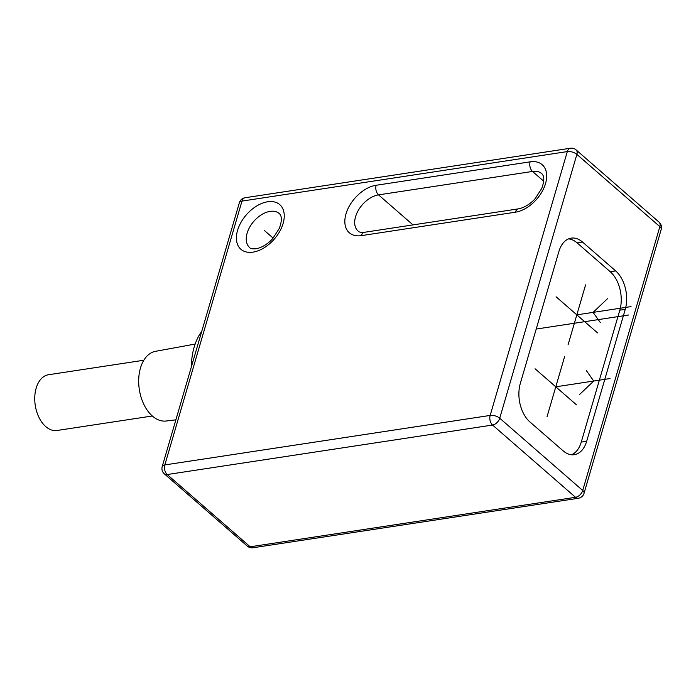 <?xml version="1.0" encoding="UTF-8"?>
<svg xmlns="http://www.w3.org/2000/svg" width="696" height="696" viewBox="0 0 696 696"><rect width="100%" height="100%" fill="white"/><g stroke="black" fill="none" stroke-linecap="round" stroke-linejoin="round"><path stroke-width="1.04" d="M584.048 493.273L661.2 229.436A7.047 3.263 -163.7 0 0 659.86 226.635L582.709 490.471A7.047 4.411 -49 0 1 575.531 497.292L492.559 425.038A7.047 4.428 -98.7 0 1 490.158 415.425L567.31 151.589A7.047 4.428 -98.7 0 1 570.398 148.239L245.07 197.742A7.047 4.428 81.3 0 0 241.982 201.092A7.047 3.263 -163.7 0 0 239.363 202.727L162.212 466.564A7.047 3.263 16.3 0 1 164.83 464.928A7.047 4.428 81.3 0 0 167.223 474.542L492.559 425.038A7.047 4.411 131 0 0 499.728 418.218L576.88 154.381A7.047 3.263 -163.7 0 0 567.31 151.589L241.982 201.092L164.83 464.928L490.158 415.425A7.047 3.263 16.3 0 1 499.728 418.218L582.709 490.471A7.047 3.263 16.3 0 1 584.048 493.273A7.047 7.047 0 0 1 578.341 498.258A7.047 4.428 -98.7 0 1 575.531 497.292L250.195 546.795A7.047 4.428 81.3 0 0 253.013 547.761L578.341 498.258M520.303 383.47A28.197 17.713 81.3 0 0 529.882 421.906L563.073 450.799A28.197 17.713 81.3 0 0 574.331 454.688A28.197 17.713 81.3 0 0 586.685 441.264L625.26 309.346A28.197 17.713 81.3 0 0 615.673 270.918L582.482 242.017A28.197 17.713 81.3 0 0 571.233 238.128A28.197 17.713 81.3 0 0 558.879 251.552L520.303 383.47M659.86 226.635A7.047 4.411 -49 0 0 659.06 222.137L576.088 149.892A7.047 4.411 131 0 1 576.88 154.381L659.86 226.635M164.352 473.863L247.324 546.108A7.047 4.411 -49 0 0 250.195 546.795L167.223 474.542A7.047 4.411 131 0 1 164.352 473.863A7.047 7.047 0 0 1 162.212 466.564M191.33 367.001A56.393 35.426 -98.7 0 1 194.158 347.147A56.393 35.426 81.3 0 1 201.727 331.418M175.879 419.836L166.083 421.019A35.244 22.142 -98.7 0 1 143.898 404.48A35.244 22.142 -98.7 0 1 140.453 368.053A35.244 22.142 81.3 0 1 155.478 351.341L195.158 344.05M152.311 415.99L57.002 430.493A28.197 17.713 -98.7 0 1 45.745 426.605A28.197 17.713 -98.7 0 1 34.8 396.415A28.197 17.713 -98.7 0 1 48.511 374.744L143.828 360.241M571.564 454.766A28.197 17.713 81.3 0 0 581.256 442.09L619.832 310.172A28.197 17.713 81.3 0 0 610.253 271.736L577.062 242.843A28.197 17.713 81.3 0 0 568.571 238.876M273.119 238.093L264.471 230.567M628.592 315.001L536.216 329.051M576.532 404.872L535.041 368.75M547.021 416.791L564.552 356.83M555.782 386.811L610.009 378.554M579.385 394.675L593.74 381.034L586.406 370.69M597.568 332.914L556.087 296.792M568.058 344.833L585.597 284.873M576.827 314.853L631.046 306.605M607.443 298.732L593.096 312.382L600.43 322.718M252.961 252.135A29.606 18.514 131 0 1 237.554 230.42A29.606 18.514 131 0 1 267.69 201.77A29.606 18.514 131 0 1 283.098 223.486A29.606 18.514 131 0 1 252.961 252.135M361.407 235.631A29.606 18.514 131 0 1 345.99 213.916A29.606 18.514 131 0 1 376.136 185.266L530.126 161.837A29.606 18.514 131 0 1 545.534 183.553A29.606 18.514 131 0 1 515.397 212.202L361.407 235.631A7.047 4.428 -98.7 0 1 364.495 232.281C360.789 232.499 358.666 232.09 358.101 231.072A22.559 14.103 131 0 1 358.188 210.575A22.559 14.103 131 0 1 378.528 194.871L532.518 171.442A22.559 14.103 131 0 1 541.723 173.617C544.455 176.088 544.463 181.03 541.74 188.425L535.363 198.369C532.797 201.649 525.811 207.521 518.485 208.844L364.495 232.281M270.083 211.375A22.559 14.103 131 0 1 279.287 213.55C282.019 216.021 282.028 220.963 279.314 228.358L272.936 238.302C270.361 241.582 263.384 247.454 256.05 248.776C252.352 248.994 250.221 248.594 249.655 247.576A22.559 14.103 131 0 1 249.742 227.079A22.559 14.103 131 0 1 270.083 211.375M543.707 181.186L532.518 171.442A7.047 4.428 81.3 0 1 530.126 161.837M413.006 224.895L378.528 194.871A7.047 4.428 81.3 0 1 376.136 185.266M515.397 212.202A7.047 4.428 -98.7 0 1 518.485 208.844M582.482 242.017L577.062 242.843M615.673 270.918L610.253 271.736M625.26 309.346L619.832 310.172M586.685 441.264L581.256 442.09M576.088 149.892A7.047 7.047 0 0 0 570.398 148.239M245.07 197.742A7.047 7.047 0 0 0 239.363 202.727M247.324 546.108A7.047 7.047 0 0 0 253.013 547.761M661.2 229.436A7.047 7.047 0 0 0 659.06 222.137"/></g></svg>
